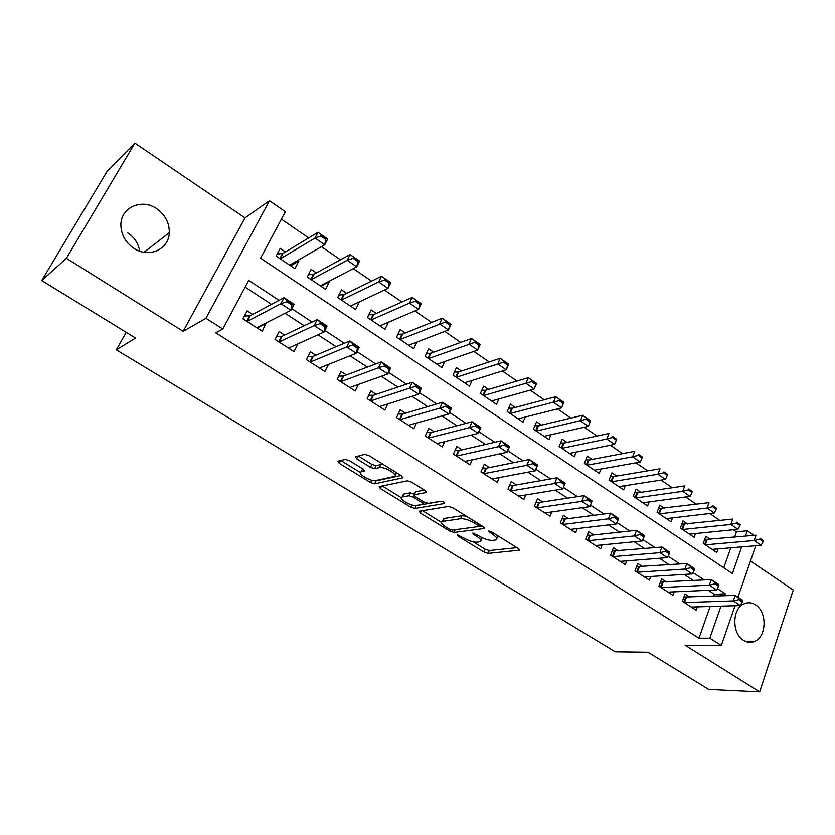 <?xml version="1.0" encoding="UTF-8"?>
<svg xmlns="http://www.w3.org/2000/svg" width="835" height="835" viewBox="0 0 835 835"><rect width="100%" height="100%" fill="white"/><g stroke="black" fill="none" stroke-linecap="round" stroke-linejoin="round"><path stroke-width="1.25" d="M457.517 534.995L458.123 536.195L484.018 552.071L488.089 553.386L519.266 550.213L518.316 548.543L491.69 531.968L488.548 531.05L492.723 534.431C496.825 537.166 497.879 538.992 495.906 539.932L492.598 540.381C488.788 540.464 484.321 539.034 479.175 536.101L472.819 533.043L473.393 534.275L476.816 536.383C480.877 539.066 481.962 540.861 480.073 541.769L476.889 542.197C473.215 542.27 468.842 540.871 463.769 537.99L457.517 534.995M127.828 232.944C134.498 237.484 138.443 243.549 139.664 251.147M133.871 248.308C148.787 258.526 169.025 249.321 169.296 232.694C169.421 222.841 165.205 214.845 156.656 208.708C141.553 197.885 120 207.832 120.887 225.732C121.378 235.146 125.699 242.661 133.871 248.308M743.505 640.33C747.315 642.668 751.124 642.971 754.955 641.228C766.812 636.312 767.156 611.742 755.539 604.874C751.49 602.317 747.419 602.087 743.338 604.185C731.951 609.581 732.003 633.755 743.505 640.33M349.458 460.68L345.262 459.386L337.893 461.264L339.167 463.279L370.542 482.515L374.654 483.809L402.689 477.86L401.531 475.846L369.174 455.701L364.832 454.376L355.459 456.776L356.712 458.853L370.479 467.37L374.727 468.685L379.424 467.59C384.361 466.139 399.464 475.376 394.099 476.534L375.583 480.553C370.855 481.868 356.159 472.954 361.242 471.827L364.342 471.097L363.121 469.103L349.458 460.68M41.75 280.539L107.204 171.144L134.873 143.129L66.393 258.276L41.75 280.539L135.552 338.05L116.315 349.834L615.28 651.801L648.043 652.25L708.664 689.418L759.652 691.871L685.117 645.246L721.325 645.486L709.823 638.191L698.978 638.191L215.743 332.789L222.809 329L205.963 318.302L269.486 200.724L285.372 211.693L260.562 258.203L732.389 573.53L741.689 546.904M66.393 258.276L183.168 331.318L205.963 318.302M419.368 511.229L420.339 513.034L449.908 531.164L453.989 532.469L484.258 528.482L483.246 526.718L452.831 507.784L448.541 506.438L419.368 511.229M410.81 507.2L380.363 488.527L379.173 486.638L407.334 480.814L411.655 482.15L425.161 490.562L426.288 492.504L414.212 494.769L415.339 496.658L424.076 502.054L428.292 503.38L440.796 501.219C443.395 501.668 444.648 502.419 444.564 503.484L414.911 508.494L410.81 507.2L411.832 504.914M759.652 691.871L793.25 590.032L750.477 561.005M297.865 260.363L298.867 261.031L290.601 265.801M285.445 251.961L280.184 248.392L276.124 256.063L294.88 268.682L298.867 261.031M328.917 281.353L329.449 281.719L320.89 286.186M316.392 272.888L311.173 269.361L307.238 277.001L325.577 289.338L329.449 281.719M359.28 301.894L350.533 306.121M346.671 293.367L341.494 289.87L337.674 297.469L355.616 309.545L359.374 301.967M376.293 313.407L371.158 309.942L367.452 317.509L385.008 329.314L388.442 322.216M405.288 333.019L400.195 329.575L396.594 337.11L413.774 348.675L416.874 342.099M433.668 352.213L428.616 348.8L425.119 356.294L441.945 367.619L444.763 361.492M461.452 371.011L456.442 367.619L453.04 375.082L469.52 386.167L472.099 380.436M488.663 389.423L483.695 386.062L480.396 393.483L496.533 404.338L498.902 398.942M515.32 407.449L510.394 404.119L507.179 411.509L522.992 422.145L525.184 417.03M541.435 425.119L536.55 421.811L533.429 429.169L548.919 439.586L550.943 434.743M567.028 442.425L562.174 439.147L559.147 446.464L574.334 456.682L576.213 452.069M592.109 459.396L587.297 456.14L584.354 463.425L599.238 473.435L601.002 469.03M616.7 476.033L611.93 472.798L609.07 480.052L623.661 489.863L625.3 485.646M640.821 492.337L636.082 489.143L633.295 496.345L647.605 505.979L649.15 501.929M664.462 508.338L659.765 505.165L657.061 512.335L671.1 521.781L672.54 517.888M687.664 524.036L682.999 520.873L680.368 528.012L694.135 537.281L695.503 533.534M689.94 597.161L685.003 593.967L682.352 601.315L696.213 610.218L697.413 606.847M666.591 582.058L661.612 578.843L658.898 586.233L673.02 595.313L674.294 591.817M642.783 566.662L637.773 563.427L634.976 570.848L649.379 580.116L650.736 576.494M618.505 550.964L613.464 547.708L610.583 555.171L625.279 564.617L626.709 560.849M593.748 534.953L588.665 531.665L585.7 539.17L600.689 548.804L602.223 544.89M568.478 518.618L563.364 515.31L560.316 522.856L575.607 532.688L577.246 528.586M542.698 501.939L537.552 498.62L534.41 506.198L550.014 516.228L551.768 511.949M516.395 484.926L511.208 481.576L507.972 489.206L523.9 499.445L525.779 494.946M489.529 467.558L484.31 464.187L480.991 471.848L497.242 482.306L499.267 477.568M462.11 449.825L456.849 446.433L453.426 454.125L470.032 464.803L472.224 459.803M434.106 431.716L428.804 428.292L425.286 436.037L442.237 446.934L444.617 441.642M405.486 413.21L400.163 409.766L396.531 417.552L413.857 428.689L416.456 423.042M376.261 394.308L370.897 390.843L367.149 398.66L384.851 410.048L387.711 403.983M346.389 374.988L340.983 371.502L337.131 379.361L355.219 390.989L358.372 384.455M315.849 355.24L310.411 351.723L306.435 359.624L324.93 371.512L328.447 364.415M284.631 335.054L279.14 331.505L275.049 339.448L293.962 351.608L297.918 343.822M698.978 638.191L710.157 606.46M713.758 596.221L714.436 594.29L708.31 590.282M693.488 580.576L684.105 574.438M669.315 564.763L659.399 558.271M644.651 548.616L634.183 541.758M619.486 532.145L608.444 524.912M593.8 515.331L582.152 507.711M567.57 498.161L555.306 490.135M540.788 480.626L527.877 472.182M513.431 462.726L499.852 453.843M485.479 444.429L471.211 435.087M456.912 425.735L441.924 415.924M427.718 406.624L411.979 396.322M397.877 387.085L381.355 376.272M367.348 367.108L350.011 355.762M336.129 346.671L317.947 334.772M304.19 325.765L285.121 313.292M271.49 304.368L245.146 287.125M252.692 314.398L247.17 310.829L242.954 318.813L262.305 331.245L266 323.009M734.549 537.187L736.428 531.843L733.38 529.755M719.906 520.487L709.76 513.525M696.307 504.277L685.671 496.961M672.227 487.734L661.08 480.073M647.668 470.856L635.988 462.83M622.597 453.635L610.375 445.222M597.015 436.047L584.218 427.259M570.889 418.105L557.498 408.899M544.222 399.777L530.215 390.154M516.98 381.052L502.336 370.99M489.143 361.931L473.842 351.42M460.711 342.392L444.711 331.401M431.643 322.425L414.932 310.944M401.927 302.009L384.476 290.016M371.544 281.124L353.32 268.609M340.471 259.779L321.433 246.701M308.679 237.933L281.385 219.177M723.778 567.769L730.802 547.812M710.418 539.42L705.794 536.3L703.227 543.397L716.743 552.488L718.027 548.877M126.179 332.299L116.315 349.834M183.168 331.318L245.01 217.893L134.873 143.129M245.01 217.893L269.486 200.724M736.428 531.843L747.315 530.778L753.974 535.381M279.057 300.339L248.736 280.393L222.809 329M724.623 595.793L725.302 593.842L717.296 588.581M704.229 579.981L692.966 572.58M679.92 564.001L668.136 556.246M655.11 547.677L642.783 539.567M629.788 531.018L616.888 522.543M603.935 514.016L590.449 505.144M577.528 496.648L563.458 487.389M550.557 478.904L535.893 469.27M523.002 460.784L507.732 450.743M494.842 442.268L478.946 431.81M466.066 423.335L449.512 412.448M436.642 403.983L419.4 392.648M406.551 384.194L388.609 372.389M375.771 363.945L357.088 351.66M344.281 343.237L324.825 330.441M312.05 322.039L291.801 308.72M709.823 638.191L721.012 606.137M755.748 545.725L737.983 597.213M735.05 605.719L721.325 645.486M745.436 536.174L747.315 530.778M714.436 594.29L725.302 593.842M266.438 323.291L257.524 327.821M480.824 539.984L482.254 537.761M496.71 538.032L498.161 535.997M473.215 541.863L485.218 549.232L489.289 550.547L516.907 547.666M478.925 526.426L482.087 525.998M422.51 510.707L441.433 522.334M449.418 529.181L452.288 530.1L478.737 526.541L478.027 525.298L474.322 522.992C469.019 519.955 464.479 518.525 460.701 518.692L442.414 521.416C440.462 522.355 441.59 524.203 445.806 526.968L449.418 529.181M466.212 516.114L461.985 515.738L460.701 518.692M442.884 520.341L443.677 518.525L461.985 515.738M401.301 497.681L382.284 485.991M424.441 490.114L415.653 491.784L415.266 492.431M441.517 501.25L416.206 505.613L414.911 508.494M402.397 496.971L402.126 497.034C397.272 498.161 411.373 506.574 416.206 505.457L422.948 504.288L421.832 502.451L413.116 497.065L408.92 495.75L402.397 496.971L403.722 494.059L402.731 495.698M403.722 494.059L410.246 492.817L414.494 494.163M414.964 505.509L416.206 505.613M361.357 471.796L361.858 470.522M394.903 474.791L396.448 472.683M383.505 464.625L380.823 464.584L379.424 467.59M358.382 456.025L371.867 464.385L376.115 465.7L380.823 464.584M374.028 480.605L376.011 480.897L400.988 475.512M340.816 460.523L360.365 472.526M712.109 549.367L761.102 545.276L754.193 540.516L756.03 535.183L704.625 539.546M759.725 539.222L763.18 541.612L763.482 540.715L760.027 538.324L759.725 539.222L754.193 540.516L705.356 544.827M760.027 538.324L763.482 540.715M761.102 545.276L763.18 541.612M742.451 601.993L742.764 601.075L739.215 598.737L738.902 599.655L742.451 601.993L740.394 605.563L691.255 607.035M684.324 602.578L733.297 600.897L735.207 595.376L742.284 600.041L742.764 601.075M683.896 597.015L735.207 595.376L739.215 598.737M740.394 605.563L733.297 600.897L738.902 599.655M689.459 534.139L737.9 529.296L730.844 524.443L732.744 519.088L681.767 524.213M736.407 523.107L739.935 525.549L740.248 524.651L736.721 522.209L736.407 523.107L730.844 524.443L682.581 529.505M736.721 522.209L740.248 524.651M737.9 529.296L739.935 525.549M666.382 518.608L714.228 513.003L707.026 508.045L708.988 502.66L658.471 508.588M712.61 506.678L716.211 509.162L716.534 508.264L712.933 505.77L712.61 506.678L707.026 508.045L659.379 513.901M712.933 505.77L716.534 508.264M714.228 513.003L716.211 509.162M642.866 502.785L690.075 496.366L682.727 491.314L684.742 485.897L637.637 492.807L634.725 492.66M688.332 489.905L692.006 492.441L692.34 491.533L688.666 488.997L688.332 489.905L682.727 491.314L635.717 497.973M688.666 488.997L692.34 491.533M690.075 496.366L692.006 492.441M618.881 486.648L665.422 479.394L657.928 474.238L660.005 468.79L613.568 476.555L610.5 476.42M663.564 472.787L667.311 475.376L667.656 474.468L663.909 471.879L663.564 472.787L657.928 474.238L611.596 481.753M663.909 471.879L667.656 474.468M665.422 479.394L667.311 475.376M718.58 586.264L718.904 585.335L715.282 582.945L714.948 583.874L718.58 586.264L716.566 589.907L668.042 592.109M660.965 587.558L709.322 585.147L711.295 579.594L718.517 584.364L718.904 585.335M660.464 581.974L711.295 579.594L715.282 582.945M716.566 589.907L709.322 585.147L714.948 583.874M694.209 570.201L694.543 569.272L690.848 566.829L690.514 567.769L694.209 570.201L692.257 573.937L644.359 576.891M637.157 572.257L684.867 569.073L686.892 563.5L694.261 568.364L694.543 569.272M636.562 566.641L686.892 563.5L690.848 566.829M692.257 573.937L684.867 569.073L690.514 567.769M669.346 553.814L669.691 552.874L665.913 550.39L665.568 551.33L669.346 553.814L667.436 557.634L620.228 561.37M612.869 556.642L659.89 552.676L661.988 547.061L669.513 552.029L669.691 552.874M612.191 551.006L661.988 547.061L665.913 550.39M667.436 557.634L659.89 552.676L665.568 551.33M643.952 537.082L644.307 536.143L640.455 533.596L640.101 534.546L643.952 537.082L642.105 540.986L595.606 545.537M588.101 540.715L634.402 535.924L636.552 530.277L644.244 535.35L644.307 536.143M587.329 535.058L590.397 535.318L636.552 530.277L640.455 533.596M642.105 540.986L634.402 535.924L640.101 534.546M594.416 470.199L640.268 462.068L632.617 456.808L634.757 451.328L589.03 459.981L585.794 459.866M638.264 455.315L642.094 457.956L642.449 457.048L638.629 454.407L638.264 455.315L632.617 456.808L586.984 465.199M638.629 454.407L642.449 457.048M640.268 462.068L642.094 457.956M618.025 519.996L618.401 519.046L614.466 516.458L614.09 517.397L618.025 519.996L616.24 523.994L570.493 529.39M562.842 524.474L608.371 518.827L610.594 513.149L618.443 518.326L618.401 519.046M561.955 518.796L565.191 519.046L610.594 513.149L614.466 516.458M616.24 523.994L608.371 518.827L614.09 517.397M569.47 453.415L614.581 444.387L606.774 439.001L608.976 433.501L563.99 443.072L560.588 442.988M612.441 437.477L616.355 440.181L616.721 439.262L612.817 436.559L612.441 437.477L606.774 439.001L561.892 448.311M612.817 436.559L616.721 439.262M614.581 444.387L616.355 440.181M591.545 502.545L591.932 501.595L587.913 498.944L587.527 499.894L591.545 502.545L589.823 506.636L544.869 512.92M537.062 507.899L581.786 501.355L584.072 495.656L592.088 500.937L591.932 501.595M536.07 502.211L539.473 502.43L584.072 495.656L587.913 498.944M589.823 506.636L581.786 501.355L587.527 499.894M586.452 418.335L586.076 419.264L590.063 422.019L590.439 421.101L582.653 415.298L590.606 420.809L588.351 426.32L580.377 420.83L582.653 415.298L538.46 425.829L534.859 425.777M586.076 419.264L536.289 431.09M544.023 436.298L588.351 426.32L590.063 422.019M510.749 490.98L554.628 483.517L556.987 477.777L565.17 483.183L562.832 488.913L518.712 496.105M560.389 482.004L564.502 484.717L564.888 483.757L560.786 481.054L560.389 482.004L554.628 483.517L562.832 488.913L564.502 484.717M509.632 485.281L513.222 485.49L556.987 477.777L560.786 481.054M565.17 483.183L564.888 483.757M559.523 399.725L559.137 400.654L563.218 403.472L563.604 402.543L555.766 396.708L563.886 402.334L561.569 407.877L553.417 402.261L555.766 396.708L512.398 408.221L508.609 408.221M559.137 400.654L510.164 413.513M518.065 418.826L561.569 407.877L563.218 403.472M483.893 473.716L526.875 465.283L529.296 459.511L537.667 465.032L535.256 470.794L492.024 478.946M532.657 463.728L536.853 466.494L537.26 465.533L533.064 462.767L532.657 463.728L526.875 465.283L535.256 470.794L536.853 466.494M482.651 468.017L486.429 468.184L529.296 459.511L533.064 462.767M532.02 380.708L531.613 381.637L535.778 384.517L536.185 383.589L528.294 377.712L536.592 383.453L534.202 389.037L525.873 383.296L528.294 377.712L485.803 390.258L481.805 390.3M531.613 381.637L483.507 395.581M491.564 400.998L534.202 389.037L535.778 384.517M456.474 456.087L498.505 446.642L501.01 440.838L509.559 446.485L507.075 452.278L464.771 461.421M504.309 445.045L508.598 447.873L509.016 446.913L504.726 444.084L504.309 445.045L498.505 446.642L507.075 452.278L508.598 447.873M455.096 450.389L459.083 450.524L501.01 440.838L504.726 444.084M509.559 446.485L509.016 446.913M503.902 361.273L503.495 362.213L507.753 365.156L508.16 364.217L500.217 358.309L508.703 364.175L506.24 369.78L497.733 363.914L500.217 358.309L458.655 371.93L454.438 372.024M503.495 362.213L456.286 377.263M464.51 382.795L506.24 369.78L507.753 365.156M508.16 364.217L508.703 364.175M428.47 438.083L469.5 427.593L472.088 421.758L480.835 427.53L478.267 433.355L436.945 443.531M475.334 425.944L479.718 428.846L480.146 427.864L475.762 424.973L475.334 425.944L469.5 427.593L478.267 433.355L479.718 428.846M426.946 432.394L431.142 432.488L472.088 421.758L475.762 424.973M480.835 427.53L480.146 427.864M475.167 341.411L474.739 342.35L479.092 345.356L479.52 344.417L471.524 338.467L480.198 344.469L477.662 350.095L468.957 344.103L471.524 338.467L430.933 353.205L426.487 353.362M474.739 342.35L428.491 358.57M436.893 364.217L477.662 350.095L479.092 345.356M479.52 344.417L480.198 344.469M399.861 419.692L439.847 408.106L442.508 402.24L451.453 408.148L448.812 414.003L408.524 425.265M445.692 406.415L450.18 409.38L450.618 408.398L446.14 405.434L445.692 406.415L439.847 408.106L448.812 414.003L450.18 409.38M398.18 414.014L402.616 414.066L442.508 402.24L446.14 405.434M451.453 408.148L450.618 408.398M445.786 321.099L445.347 322.049L449.794 325.118L450.232 324.178L442.195 318.187L451.057 324.314L448.437 329.971L439.544 323.844L442.195 318.187L402.585 334.104L397.93 334.313M445.347 322.049L400.111 339.469M408.691 345.241L448.437 329.971L449.794 325.118M450.232 324.178L451.057 324.314M370.636 400.904L409.505 388.181L412.26 382.284L421.404 388.317L418.679 394.203L379.487 406.593M415.381 386.438L419.974 389.465L420.423 388.484L415.84 385.457L415.381 386.438L409.505 388.181L418.679 394.203L419.974 389.465M368.778 395.258L373.464 395.247L412.26 382.284L415.84 385.457M421.404 388.317L420.423 388.484M340.774 381.699L378.474 367.786L381.313 361.868L390.676 368.037L387.858 373.955L349.823 387.513M384.361 366.001L389.058 369.091L389.527 368.099L384.831 365.01L384.361 366.001L378.474 367.786L387.858 373.955L389.058 369.091M338.728 376.094L343.676 376.011L381.313 361.868L384.831 365.01M390.676 368.037L389.527 368.099M308 356.514L313.094 356.399L310.244 362.077L346.713 346.922L349.646 340.972L359.227 347.287L356.315 353.236L319.492 368.016M352.62 345.074L357.432 348.247L357.912 347.256L353.111 344.083L352.62 345.074L346.713 346.922L356.315 353.236L357.432 348.247M313.094 356.399L349.646 340.972L353.111 344.083M359.227 347.287L357.912 347.256M415.736 300.329L415.287 301.278L419.838 304.42L420.287 303.47L412.198 297.437L421.268 303.71L418.565 309.399L409.463 303.136L412.198 297.437L373.621 314.597L368.736 314.878M415.287 301.278L409.463 303.136L371.116 319.972M379.873 325.859L418.565 309.399L419.838 304.42M420.287 303.47L421.268 303.71M384.998 279.078L384.528 280.038L389.193 283.253L389.653 282.293L381.511 276.228L390.79 282.637L387.993 288.357L378.693 281.948L381.511 276.228L344.166 294.609L338.906 295.026M384.528 280.038L378.693 281.948L341.484 300.036L344.166 294.609M350.439 306.059L387.993 288.357L389.193 283.253M389.653 282.293L390.79 282.637M353.549 257.337L353.069 258.297L357.829 261.595L358.319 260.635L350.115 254.518L359.614 261.084L356.733 266.824L347.214 260.269L350.115 254.518L313.97 274.214L308.397 274.757M353.069 258.297L347.214 260.269L311.204 279.673L313.97 274.214M320.358 285.831L356.733 266.824L357.829 261.595M358.319 260.635L359.614 261.084M279.036 342.006L314.2 325.567L317.227 319.575L327.028 326.047L324.032 332.027L288.492 348.091M320.129 323.656L325.045 326.902L325.546 325.901L320.63 322.665L320.129 323.656L314.2 325.567L324.032 332.027L325.045 326.902M276.562 336.515L282.094 336.255L317.227 319.575L320.63 322.665M327.028 326.047L325.546 325.901M290.58 264.591L290.11 265.478M321.36 235.084L320.859 236.054L325.744 239.426L326.234 238.455L317.989 232.307L327.706 239.019L324.731 244.791L314.983 238.079L317.989 232.307L283.107 253.37L277.199 254.049M320.859 236.054L314.983 238.079L280.257 258.85L283.107 253.37M289.62 265.144L324.731 244.791L325.744 239.426M326.234 238.455L327.706 239.019M257.378 328.092L257.879 327.132M247.118 321.485L280.904 303.689L284.036 297.677L294.077 304.305L290.977 310.307L256.783 327.706M286.854 301.727L291.895 305.057L292.407 304.044L287.376 300.725L286.854 301.727L280.904 303.689L290.977 310.307L291.895 305.057M244.394 316.079L250.26 315.703L284.036 297.677L287.376 300.725M294.077 304.305L292.407 304.044M458.582 535.131L458.123 536.195M489.738 531.133L489.247 532.281M473.862 533.168L473.393 534.275M477.401 535.005L476.816 536.383M493.328 532.991L492.723 534.431M519.36 549.399L519.005 550.265M489.289 550.547L488.089 553.386M485.218 549.232L484.018 552.071M484.415 527.689L484.06 528.524M455.19 529.714L453.989 532.469M450.524 529.734L449.908 531.164M421.289 510.916L420.339 513.034M478.643 523.848L478.027 525.298M474.948 521.551L474.322 522.992M444.189 518.41L442.915 521.301M381.449 486.168L380.363 488.527M426.518 491.752L426.174 492.525M415.653 491.784L414.317 494.737M444.711 502.952L444.47 503.505M422.458 501.052L421.832 502.451M414.442 494.132L414.139 494.79M413.909 495.312L413.116 497.065M410.246 492.817L408.92 495.75M364.613 470.449L364.3 471.107L364.634 470.481M376.115 465.7L374.727 468.685M371.867 464.385L370.479 467.37M357.996 456.119L356.712 458.853M402.961 477.129L402.616 477.881M376.011 480.897L374.654 483.809M371.627 480.167L370.542 482.515M340.44 460.617L339.167 463.279M706.368 539.723L704.688 544.378M707.12 539.734L705.293 544.785M684.502 602.578L686.401 597.296M683.844 602.275L685.65 597.255M683.656 524.39L681.924 529.066M684.397 524.39L682.529 529.473M660.506 508.755L658.731 513.462M661.236 508.755L659.316 513.859M636.907 492.827L635.08 497.556M637.637 492.807L635.665 497.942M612.848 476.576L610.97 481.336M613.568 476.555L611.533 481.711M661.143 587.558L663.094 582.256M660.495 587.255L662.353 582.214M637.335 572.246L639.339 566.913M636.688 571.954L638.598 566.881M613.047 556.632L615.113 551.267M612.42 556.35L614.383 551.257M588.278 540.704L590.397 535.318M587.663 540.433L589.677 535.308M588.31 460.012L586.379 464.792M589.03 459.981L586.932 465.158M563.009 524.463L565.191 519.046M562.404 524.192L564.481 519.046M563.281 443.114L561.297 447.915M563.99 443.072L561.84 448.28M537.229 507.878L539.473 502.43M536.634 507.617L538.773 502.44M537.75 425.881L535.715 430.703M538.46 425.829L536.247 431.058M510.916 490.959L513.222 485.49M510.331 490.709L512.533 485.511M511.709 408.294L509.601 413.137M512.398 408.221L510.122 413.482M484.049 473.695L486.429 468.184M483.475 473.455L485.74 468.216M485.114 390.342L482.954 395.216M485.803 390.258L483.455 395.55M456.63 456.056L459.083 450.524M456.067 455.827L458.405 450.566M457.977 372.024L455.753 376.909M458.655 371.93L456.244 377.243M428.616 438.051L431.142 432.488M428.073 437.832L430.474 432.54M430.275 353.309L427.979 358.225M430.933 353.205L428.449 358.539M400.007 419.661L402.616 414.066M399.485 419.452L401.959 414.139M401.969 334.209L399.621 339.146M402.627 334.083L400.069 339.448L402.585 334.104M370.782 400.863L373.464 395.247M370.27 400.664L372.817 395.32M340.91 381.658L343.676 376.011M340.419 381.47L343.039 376.105M310.38 362.025L313.229 356.357M309.9 361.858L312.603 356.461M373.068 314.691L370.646 319.648M373.704 314.555L371.074 319.941M343.54 294.755L341.035 299.734M313.355 274.371L310.787 279.381M279.161 341.953L282.094 336.255M278.702 341.797L281.489 336.38M282.501 253.548L279.85 258.579M247.243 321.433L250.26 315.703M246.795 321.287L249.675 315.839M169.296 232.694L144.017 252.274M754.955 641.228L745.081 641.207M519.516 549.618L519.266 550.213M484.519 527.866L484.258 528.482M479.624 524.463L478.925 526.113M443.677 518.525L442.414 521.416M426.581 491.846L426.288 492.504M415.548 491.815L414.212 494.769M403.451 494.122L402.126 497.034M423.971 501.992L423.209 503.693M362.62 468.894L361.242 471.827M403.002 477.192L402.689 477.86M370.74 400.873L373.422 395.258M340.826 381.689L343.582 376.042M373.621 314.597L371.022 319.909M344.02 294.661L341.369 299.963M313.783 274.298L311.069 279.579M279.005 341.985L281.917 336.317M282.877 253.475L280.101 258.735M247.045 321.444L250.03 315.787"/></g></svg>
